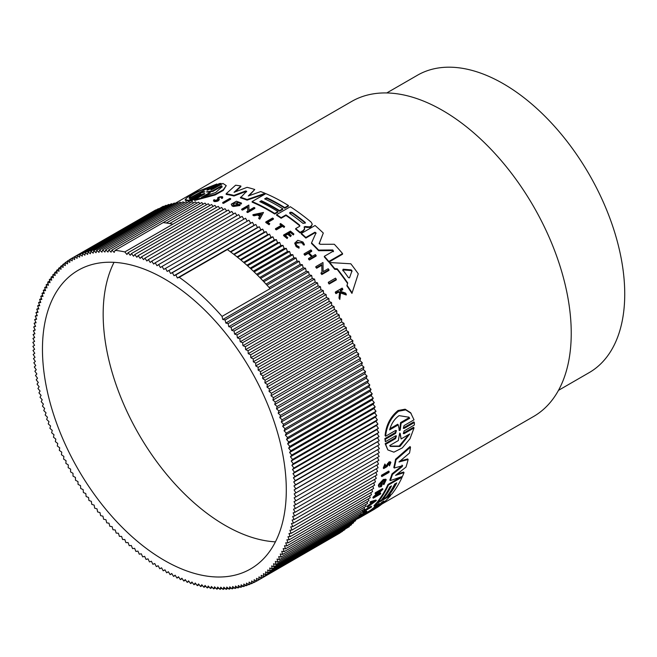 <?xml version="1.0" encoding="UTF-8"?>
<svg xmlns="http://www.w3.org/2000/svg" width="657" height="657" viewBox="0 0 657 657"><rect width="100%" height="100%" fill="white"/><g stroke="black" fill="none" stroke-linecap="round" stroke-linejoin="round"><path stroke-width="0.99" d="M414.041 427.929L404.121 433.653L403.62 433.029L413.54 427.305L414.041 427.929L410.009 438.736L402.339 447.885L393.896 452.164L387.835 449.922L385.15 443.697L395.071 437.973L396.114 436.297M385.15 443.697L385.651 444.321L395.563 438.589L396.45 435.903L395.604 435.821L385.388 441.718L384.871 438.605L395.087 432.717L396.089 431.017M384.871 438.605L385.38 439.246L395.596 433.349L396.401 430.598L395.539 430.491L385.618 436.223L385.101 435.583C386.127 425.063 390.447 416.702 398.052 410.51L405.155 409.204L410.609 412.719L414.009 419.831L404.088 425.564L403.283 428.323L404.137 428.413L414.353 422.517L414.362 424.997L404.145 430.893L403.283 433.579L404.121 433.653M404.137 428.413L403.628 427.781L413.844 421.884L414.353 422.517M381.832 476.571L381.38 476.005A181.899 105.021 -120 0 0 381.594 475.2L388.73 471.077L389.182 471.644A182.613 105.432 60 0 1 388.969 472.449L381.832 476.571A182.613 105.432 -120 0 0 382.046 475.767L389.182 471.644M362.951 512.747L362.516 512.197A181.899 105.021 -120 0 0 364.38 510.136L371.172 506.219L371.607 506.761A182.613 105.432 60 0 1 371.148 507.286L365.037 510.817A182.613 105.432 -120 0 1 363.625 512.361L362.951 512.747A182.613 105.432 -120 0 0 364.824 510.686L371.607 506.761M359.256 515.605L364.89 512.353A181.899 105.021 -120 0 0 365.916 511.409L366.491 511.08L366.935 511.631A182.613 105.432 60 0 1 364.413 513.873L363.691 514.012M390.086 463.316L388.443 464.302L387.096 466.569L383.721 468.581L383.261 468.006L384.879 463.99L385.454 465.23L384.444 467.735L386.53 466.503L389.568 462.438L390.874 462.413L389.486 465.846L388.887 464.639L389.716 463.201M386.53 466.503L386.061 465.928L389.1 461.855L390.406 461.83L390.874 462.413M389.486 465.846L388.887 464.639M357.408 517.872L360.176 516.271L360.619 516.829A182.613 105.432 60 0 1 358.188 518.488L357.515 518.693A182.613 105.432 60 0 1 355.593 519.991L355.486 520.048M370.63 503.64L371.065 504.182L368.043 506.407A182.613 105.432 60 0 1 367.526 507.105L367.091 506.555A181.899 105.021 -120 0 0 367.6 505.865L370.63 503.64A181.899 105.021 -120 0 0 371.287 502.695M371.065 504.182A182.613 105.432 -120 0 0 372.305 502.4L370.433 502.95L369.99 502.408A181.899 105.021 -120 0 0 370.466 501.661L375.952 500.043L376.387 500.585L367.526 507.105M377.759 494.36L380.337 492.873L380.781 493.415A182.613 105.432 60 0 1 380.428 494.056L373.291 498.17L372.856 497.628A181.899 105.021 -120 0 0 373.201 496.996L378.35 492.298M374.129 496.454L374.572 497.004L380.641 490.976L375.467 493.957L375.032 493.415A181.899 105.021 -120 0 0 375.352 492.734L382.489 488.619L382.932 489.161L375.755 496.314L380.781 493.415M378.366 485.531L378.949 487.042L378.366 485.531A181.899 105.021 -120 0 0 378.818 484.283L383.302 479.487L385.758 479.199L386.209 479.75L383.877 484.669L383.047 483.741L384.772 480.957M381.052 486.008L380.608 485.457A181.899 105.021 -120 0 0 381.167 483.987L381.881 483.577L382.333 484.127L381.618 484.538A182.613 105.432 60 0 1 381.052 486.008L380.066 485.934L383.409 481.088L385.101 480.875L383.491 484.291M395.711 483.486A181.899 105.021 -120 0 1 387.655 495.772L388.09 496.322A182.613 105.432 -120 0 0 396.738 482.887L394.726 484.053A182.613 105.432 60 0 1 386.078 497.48L382.85 499.345L382.407 498.803A181.899 105.021 -120 0 0 390.463 486.509M382.85 499.345A182.613 105.432 -120 0 0 391.498 485.917L389.888 486.845A182.613 105.432 60 0 1 381.232 500.273L377.997 502.145L377.561 501.603A181.899 105.021 -120 0 0 387.983 484.464L400.975 476.966M390.332 495.025L390.685 495.468A182.613 105.432 60 0 1 377.718 507.138L362.13 516.271L361.678 515.712A181.899 105.021 -120 0 0 364.775 513.651L370.244 510.407L370.688 510.957A182.613 105.432 -120 0 0 379.204 503.467L374.391 506.251L373.956 505.701A181.899 105.021 -120 0 0 376.527 502.843L377.915 502.047M381.462 499.993L382.768 499.238M386.3 497.201L388.008 496.216M370.244 510.407A181.899 105.021 -120 0 0 376.904 504.806M395.555 459.243L396.015 459.818A182.613 105.432 60 0 1 394.257 468.039L393.806 467.472A181.899 105.021 -120 0 0 395.555 459.243L410.025 446.563L410.494 447.154A182.613 105.432 60 0 1 409.541 452.993L398.996 461.97L408.128 459.514A182.613 105.432 60 0 1 405.985 467.086L395.555 475.372L404.03 472.588A182.613 105.432 60 0 1 402.429 476.456L390.266 480.628A182.613 105.432 -120 0 0 392.451 474.436L402.207 466.593L402.018 465.082M400.187 460.968L407.677 458.947L408.128 459.514M397.058 474.19L403.587 472.038L404.03 472.588M390.266 480.628L389.823 480.07A181.899 105.021 -120 0 0 391.999 473.878L401.755 466.035M360.356 516.501A181.899 105.021 -120 0 0 360.783 516.254L361.695 515.729M336.294 279.217L336.294 279.923L329.157 284.038A181.899 105.021 -120 0 0 328.36 282.962L328.36 282.264L335.497 278.141A182.613 105.432 60 0 1 336.294 279.217L329.157 283.339A182.613 105.432 -120 0 0 328.36 282.264M273.411 218.567L267.292 222.099A182.613 105.432 -120 0 1 269.764 223.75L269.091 224.727A181.899 105.021 -120 0 0 265.806 222.534L265.806 221.951L272.589 218.025A182.613 105.432 60 0 1 273.411 218.567L273.411 219.151L267.769 222.411M284.637 226.542L284.062 227.47A181.899 105.021 -120 0 0 282.51 226.287L276.293 229.876A181.899 105.021 -120 0 0 275.48 229.277L275.48 228.685L281.697 225.096A182.613 105.432 -120 0 0 280.03 223.881L280.605 223.544A182.613 105.432 60 0 1 284.637 226.542L284.062 227.47M281.253 225.359A181.899 105.021 -120 0 0 280.03 224.464L280.03 223.881M304.339 244.379L303.362 244.297L302.269 242.433L295.691 243.328L296.816 245.578L299.116 246.851L299.001 248.206L299.001 247.59L296.118 245.989L294.697 243.156L297.744 240.314L302.967 242.031L304.339 244.379L304.339 244.995L303.362 244.913L302.269 243.049L296.619 242.219M299.001 248.206L296.118 246.597L294.697 243.156M339.825 299.436L339.825 298.68A182.613 105.432 -120 0 0 339.037 297.481L339.037 298.229A181.899 105.021 -120 0 1 339.825 299.436L340.548 292.981L346.264 294.977L346.264 294.221A182.613 105.432 60 0 0 345.492 293.055L340.778 291.437A182.613 105.432 -120 0 0 340.137 290.493L342.757 288.981L342.757 289.712L340.49 291.018M339.694 292.685L338.371 292.25L335.965 293.638A181.899 105.021 -120 0 0 335.357 292.751L335.357 292.02L342.149 288.095A182.613 105.432 -120 0 1 342.757 288.981M293.334 234.951L293.909 234.015L293.334 234.951A181.899 105.021 -120 0 0 290.55 232.619L288.957 233.539M290.55 232.619L290.55 232.02L288.53 233.194A182.613 105.432 60 0 1 291.306 235.518L290.476 236.594A181.899 105.021 -120 0 0 287.7 234.27L285.368 235.617M287.7 234.27L287.7 233.67L284.941 235.263A182.613 105.432 60 0 1 287.717 237.588L287.117 238.54A181.899 105.021 -120 0 0 283.602 235.6L283.602 235.009L290.394 231.092A182.613 105.432 60 0 1 293.909 234.015M311.517 256.772A181.899 105.021 -120 0 0 308.273 253.347L304.914 255.294A181.899 105.021 -120 0 0 304.101 254.456L304.101 253.832L310.892 249.915A182.613 105.432 -120 0 1 311.697 250.744L311.697 251.368L309.069 252.896M311.697 250.744L308.675 252.493A182.613 105.432 60 0 1 312.305 256.312L315.327 254.571A182.613 105.432 60 0 1 316.132 255.442L316.132 256.082L309.348 260A181.899 105.021 -120 0 0 308.544 259.129L308.544 258.488L311.903 256.55A182.613 105.432 -120 0 0 308.273 252.723L304.914 254.661A182.613 105.432 -120 0 0 304.101 253.832M328.968 269.731L328.968 270.405L321.831 274.527A181.899 105.021 -120 0 0 321.027 273.534L321.955 272.327L321.807 264.599L316.641 267.588A182.613 105.432 -120 0 0 315.828 266.643L322.973 262.521L323.145 271.645L328.172 268.746A182.613 105.432 60 0 1 328.968 269.731L321.831 273.854A182.613 105.432 -120 0 0 321.027 272.86M321.955 273L321.807 265.256L316.641 268.245A181.899 105.021 -120 0 0 315.828 267.3L315.828 266.643M358.262 273.813L351.938 293.392A181.899 105.021 -120 0 0 346.937 285.894L347.709 282.953A182.613 105.432 -120 0 0 337.23 268.803L334.717 268.639A182.613 105.432 -120 0 0 329.724 262.529L350.83 263.786A182.613 105.432 60 0 1 358.262 273.813L351.938 293.392M347.537 283.438A181.899 105.021 -120 0 0 337.23 269.485L334.717 269.321A181.899 105.021 -120 0 0 329.724 263.186L329.724 262.529M285.959 215.48L285.959 214.896A182.613 105.432 -120 0 1 299.518 225.039L299.518 225.63A181.899 105.021 -120 0 0 285.959 215.48L281.147 218.255A181.899 105.021 -120 0 0 276.597 215.233L276.597 214.65L290.32 206.733A182.613 105.432 60 0 1 311.163 222.156L312.272 224.201L311.163 226.566L309.603 227.47L304.947 227.117L304.257 227.807M304.134 226.903L304.659 229.112L303.288 231.1L300.109 232.939A181.899 105.021 -120 0 0 295.675 229.203L295.675 228.603L299.518 226.378L299.518 225.039M319.392 243.928L319.171 243.18L320.263 244.297L334.323 244.264A182.613 105.432 60 0 1 342.552 253.561L342.552 254.218L328.837 262.135A181.899 105.021 -120 0 0 324.344 256.953L324.344 256.304L333.444 251.048L332.795 249.964L318.637 250.079A182.613 105.432 -120 0 0 311.549 242.868L316.017 232.874L314.941 232.2L305.85 237.448A182.613 105.432 -120 0 0 301.349 233.416L315.073 225.499A182.613 105.432 60 0 1 323.301 233.038L319.171 243.575M333.444 251.697L332.795 250.604L318.637 250.711A181.899 105.021 -120 0 0 311.549 243.492L311.549 242.868M316.017 233.481L314.941 232.808L305.85 238.064A181.899 105.021 -120 0 0 301.349 234.023L301.349 233.416M323.301 233.038L319.171 243.804M381.824 504.108L533.566 416.505A181.899 105.021 -120 0 0 561.448 270.75A181.899 105.021 -120 0 0 442.613 110.458A181.899 105.021 -120 0 0 351.667 101.449L174.877 203.514M279.562 211.226L279.562 210.642L282.789 208.778L282.789 209.369L279.562 211.226A181.899 105.021 -120 0 0 273.936 207.842A181.899 105.021 -120 0 0 261.42 201.313L261.42 200.73L259.802 201.658A182.613 105.432 60 0 1 277.944 211.579L277.944 212.162L274.708 214.026A181.899 105.021 -120 0 0 269.083 210.642A181.899 105.021 -120 0 0 252.132 202.151L252.132 201.559L265.847 193.643A182.613 105.432 60 0 1 288.423 205.526L288.423 206.109L284.801 208.203A181.899 105.021 -120 0 0 279.176 204.812A181.899 105.021 -120 0 0 266.66 198.291L265.206 199.128M259.778 216.325A181.899 105.021 -120 0 0 259.507 216.169A181.899 105.021 -120 0 0 257.544 215.061L253.939 215.816A181.899 105.021 -120 0 0 252.945 215.274L252.945 214.691L263.49 212.466L259.77 219.167A181.899 105.021 -120 0 0 258.768 218.576L258.768 217.984A182.613 105.432 60 0 1 259.77 218.584L259.77 219.167M246.63 191.844L245.661 191.565L233.958 196.008A181.899 105.021 -120 0 0 226.148 194.373L226.148 193.749A182.613 105.432 60 0 1 233.958 195.4L233.958 196.008M226.148 193.749L235.6 185.208A182.613 105.432 60 0 1 240.873 186.005L240.873 186.629L235.181 191.885M240.873 186.005L234.056 192.32L247.073 187.335A182.613 105.432 60 0 1 254.76 189.503L249.2 195.655M254.76 189.503L248.289 195.983L260.706 191.581A182.613 105.432 60 0 1 265.1 193.322L265.1 193.914L247.114 200.139A181.899 105.021 -120 0 0 240.446 197.831L246.63 191.236L245.661 190.965L233.958 195.4M233.473 206.479L233.473 205.879L239.961 204.935L239.961 205.526L233.473 206.479A181.899 105.021 -120 0 0 232.11 205.994L231.231 204.187L236.389 201.231L241.456 203.054L239.871 203.399L239.871 203.99L241.423 203.916L241.423 203.325M241.456 203.054L241.423 203.916M238.852 202.734L233.629 203.448M237.128 205.14A181.899 105.021 -120 0 0 236.405 204.877L236.405 204.278A182.613 105.432 60 0 1 238.031 204.885L233.835 205.033L232.792 203.999L238.852 202.142L239.895 203.21M247.82 211.628L247.664 207.136L242.499 210.125A181.899 105.021 -120 0 0 241.694 209.764L241.694 209.181L248.831 205.058L249.003 210.355L254.029 207.456A182.613 105.432 60 0 1 254.826 207.85L247.689 211.973A182.613 105.432 -120 0 0 246.892 211.579L247.82 211.045L247.664 207.136M254.826 207.85L254.826 208.433L247.689 212.556A181.899 105.021 -120 0 0 246.892 212.17L246.892 211.579M213.771 200.459L214.322 201.584C217.171 201.6 218.797 200.943 219.216 199.621L219.216 199.005C218.797 200.328 217.171 200.985 214.322 200.968L213.771 199.843L214.749 199.81L214.749 200.41M218.149 199.925L217.664 198.389C216.982 196.919 224.292 195.778 222.444 197.675L221.393 197.708L221.393 198.324L222.444 198.291L222.674 197.223L222.444 198.291M230.656 198.619L230.656 199.227L223.511 203.35A181.899 105.021 -120 0 0 222.715 203.144L222.715 202.537L229.851 198.414A182.613 105.432 60 0 1 230.656 198.619L223.511 202.742A182.613 105.432 -120 0 0 222.715 202.537M202.364 194.226L202.364 194.899L191.203 200.894L190.308 200.976L190.308 200.295L200.516 194.406C201.198 193.684 200.5 193.774 198.422 194.661L188.502 200.393L185.192 199.523L188.124 196.714L196.657 191.877L216.892 184.001L206.971 189.725L206.971 190.193L206.971 189.725L206.971 190.193L209.066 189.471L219.274 183.574L221.122 183.393L210.913 189.29L210.913 189.816L210.913 189.29L210.913 189.816L213.016 189.142L222.937 183.418L226.246 185.627L223.298 189.766L215.069 194.332L194.546 199.81L204.467 194.086C205.148 193.322 204.45 193.372 202.364 194.226L192.156 200.122L192.156 200.796M198.422 194.661L198.422 195.351L188.502 201.075L185.192 200.245L185.192 199.523M216.892 184.001L216.892 184.683L207.571 190.07M221.122 183.393L221.122 184.067L211.242 189.774M226.246 185.627L223.298 190.399L215.061 194.973L194.546 200.475L194.546 199.81M213.468 201.001L213.771 199.843M217.664 199.005L217.664 198.389L218.149 199.309L215.094 200.525L214.749 199.81L215.094 200.525M192.156 200.122L190.308 200.295M378.818 484.283L379.27 484.841L383.754 480.045L386.209 479.75M385.618 436.223C386.669 425.72 391.005 417.384 398.61 411.208L405.697 409.886L411.142 413.384M558.491 390.348L589.173 372.626A171.707 99.133 -120 0 0 615.494 235.042A171.707 99.133 -120 0 0 503.319 83.735A171.707 99.133 -120 0 0 417.466 75.227L386.784 92.941M381.947 502.112L383.959 500.954A182.613 105.432 60 0 1 375.747 508.066L373.734 509.232A182.613 105.432 -120 0 0 381.947 502.112M389.626 429.875C391.367 423.584 394.512 418.846 399.07 415.643L408.958 417.22L409.697 418.287L401.082 423.256L400.269 430.13L399.448 430.606L398.241 424.898L389.626 429.875M399.472 434.096L399.875 433.365L400.277 433.628L401.115 438.942L409.763 433.949L399.941 446.448L390.307 446.432L389.7 445.536L398.347 440.543L399.472 434.096M164.373 560.396A172.421 99.544 60 0 1 51.739 408.457A172.421 99.544 60 0 1 78.167 270.298A172.421 99.544 60 0 1 164.373 278.839A172.421 99.544 60 0 1 277.016 430.77A172.421 99.544 60 0 1 250.588 568.937A172.421 99.544 60 0 1 164.373 560.396M114.039 262.332A172.421 99.544 -120 0 0 225.08 525.345A172.421 99.544 -120 0 0 275.414 541.853M261.42 201.313L260.369 201.921M305.85 238.064L305.85 237.448M318.637 250.711L318.637 250.079M328.837 262.135L328.837 261.478A182.613 105.432 -120 0 0 324.344 256.304M342.552 253.561L328.837 261.478M247.114 200.139L247.114 199.547A182.613 105.432 -120 0 0 240.446 197.24M265.1 193.322L247.114 199.547M281.147 218.255L281.147 217.672A182.613 105.432 -120 0 0 276.597 214.65M285.959 214.896L281.147 217.672M299.921 225.753L299.518 226.378M300.109 232.939L300.109 232.332A182.613 105.432 -120 0 0 295.675 228.603M303.288 231.1L303.288 230.5L300.109 232.332M304.659 228.513L303.288 230.5M304.257 227.207L304.947 226.517L304.947 227.117M309.603 227.47L309.603 226.87L304.947 226.517M312.272 224.201L311.163 225.967L309.603 226.87M266.66 198.291L266.66 197.708L264.64 198.866A182.613 105.432 60 0 1 282.789 208.778M284.801 208.203L284.801 207.62A182.613 105.432 -120 0 0 266.66 197.708M288.423 205.526L284.801 207.62M274.708 214.026L274.708 213.443A182.613 105.432 -120 0 0 252.132 201.559M277.944 211.579L274.708 213.443M279.562 210.642A182.613 105.432 -120 0 0 261.42 200.73M334.717 269.321L334.717 268.639M337.23 269.485L337.23 268.803M351.938 292.628A182.613 105.432 -120 0 0 346.937 285.154M239.961 204.935A182.613 105.432 -120 0 0 237.12 203.867L236.405 204.278M232.11 205.994L231.231 204.187M233.473 205.879A182.613 105.432 -120 0 0 232.11 205.395M316.641 268.245L316.641 267.588M321.807 265.256L321.807 264.599M321.831 274.527L321.831 273.854M247.689 212.556L247.689 211.973M242.499 210.125L242.499 209.534A182.613 105.432 -120 0 0 241.694 209.181M247.664 206.544L242.499 209.534M257.544 215.061L257.544 214.469A182.613 105.432 -120 0 1 260.041 215.898L258.768 217.984M263.49 212.466L259.77 218.584M253.939 215.816L253.939 215.233A182.613 105.432 -120 0 0 252.945 214.691M257.544 214.469L253.939 215.233M304.914 255.294L304.914 254.661M308.273 253.347L308.273 252.723M309.348 260L309.348 259.359A182.613 105.432 -120 0 0 308.544 258.488M316.132 255.442L309.348 259.359M287.117 238.54L287.117 237.933A182.613 105.432 -120 0 0 283.602 235.009M287.717 237.588L287.117 237.933M290.476 236.594L290.476 235.994A182.613 105.432 -120 0 0 287.7 233.67M291.306 235.518L290.476 235.994M293.334 234.352A182.613 105.432 -120 0 0 290.55 232.02M218.674 198.036L219.216 199.005M218.699 198.135C219.873 197.059 220.768 196.919 221.393 197.708L221.508 197.47M335.965 293.638L335.965 292.899A182.613 105.432 -120 0 0 335.357 292.02M338.371 292.25L338.371 291.511L335.965 292.899M339.037 297.481L339.694 291.946L338.371 291.511M340.548 292.981L339.825 298.68M346.264 294.221L340.548 292.234M303.362 244.297L303.362 244.913M299.116 246.851L299.001 247.59M276.293 229.876L276.293 229.285A182.613 105.432 -120 0 0 275.48 228.685M282.51 226.287L282.51 225.704L276.293 229.285M284.062 226.879A182.613 105.432 -120 0 0 282.51 225.704M269.091 224.727L269.091 224.144A182.613 105.432 -120 0 0 265.806 221.951M269.764 223.75L269.091 224.144M223.511 203.35L223.511 202.742M329.157 284.038L329.157 283.339M204.902 193.667L204.467 194.086M188.502 201.075L188.502 200.393M200.952 194.012L200.516 194.406M374.95 508.896A182.613 105.432 60 0 1 374.112 509.389L360.389 517.314A182.613 105.432 -120 0 0 361.235 516.821L374.95 508.896M360.783 516.254L361.235 516.821M357.893 518.66L357.909 518.669A182.613 105.432 -120 0 0 360.389 517.314M402.684 465.682L394.257 468.039M402.478 465.649L402.207 466.593M391.999 473.878L392.451 474.436M396.015 459.818L410.494 447.154M376.527 502.843L376.97 503.385L390.685 495.468M374.391 506.251A182.613 105.432 -120 0 0 376.97 503.385M370.688 510.957L369.07 511.992L368.626 511.433M364.775 513.651L365.226 514.209L369.07 511.992M362.13 516.271A182.613 105.432 -120 0 0 365.226 514.209M401.805 476.67L402.141 477.097A182.613 105.432 60 0 1 391.712 494.228L388.09 496.322M387.983 484.464L388.427 485.014L402.141 477.097M377.997 502.145A182.613 105.432 -120 0 0 388.427 485.014M378.949 487.042L381.339 486.673A182.613 105.432 -120 0 0 382.333 484.127M381.167 483.987L381.618 484.538M378.81 486.09A182.613 105.432 -120 0 0 379.27 484.841M373.201 496.996L373.644 497.538L374.572 497.004M373.291 498.17A182.613 105.432 -120 0 0 373.644 497.538M375.352 492.734L375.788 493.284L382.932 489.161M375.467 493.957A182.613 105.432 -120 0 0 375.788 493.284M367.6 505.865L368.043 506.407M370.466 501.661L370.901 502.211L376.387 500.585M370.433 502.95A182.613 105.432 -120 0 0 370.901 502.211M355.453 519.81L360.619 516.829M355.478 519.999A182.613 105.432 -120 0 0 356.694 519.17L355.462 519.876M357.613 518.825A182.613 105.432 -120 0 0 359.543 517.519L357.523 518.685M383.721 468.581L385.347 464.565M389.363 463.333C390.447 463.16 390.439 463.785 389.346 465.213M365.916 511.409L366.36 511.959L366.935 511.631M364.89 512.353L365.333 512.903A182.613 105.432 -120 0 0 366.36 511.959M359.1 516.476L365.333 512.903M358.508 516.821L358.615 516.944A182.613 105.432 -120 0 0 359.116 516.492M363.838 514.201A182.613 105.432 -120 0 0 364.824 513.355L358.615 516.944M364.38 510.136L364.824 510.686M381.594 475.2L382.046 475.767M387.835 449.922L385.651 444.321M385.388 441.718L385.38 439.246M199.933 203.637L198.578 202.159L115.106 250.35L114.178 252.419L111.928 250.054L195.4 201.863L196.706 203.235M115.106 250.35A186.013 107.395 60 0 1 124.822 251.927L172.881 224.185A186.013 107.395 -120 0 0 169.613 223.544A186.013 107.395 -120 0 0 166.369 223.01L201.781 202.57L203.194 204.155M169.613 223.544L205.025 203.095L206.479 204.787M172.881 224.185L208.294 203.736L209.797 205.534M111.928 250.054L111.066 252.181L108.791 249.874L107.986 252.066L105.687 249.808L104.948 252.058L102.623 249.865L101.942 252.173L99.609 250.03L98.985 252.395L96.636 250.317L96.078 252.731L93.705 250.719L93.212 253.183L90.822 251.237L90.395 253.758L87.997 251.869L87.627 254.431L85.221 252.617L84.909 255.228L82.495 253.479L82.248 256.14L79.826 254.456L79.653 257.158L77.222 255.548L77.107 258.283L74.668 256.747L74.619 259.531L72.188 258.061L72.196 260.878L69.757 259.482L69.831 262.34L67.4 261.018L67.54 263.909L65.109 262.66L65.314 265.584L62.883 264.41L63.146 267.358L60.731 266.266L61.06 269.247L58.645 268.228L59.031 271.234L56.633 270.298L57.085 273.32L54.695 272.466L55.213 275.513L52.831 274.733L53.414 277.796L51.049 277.098L51.689 280.186L49.332 279.562L50.039 282.666L47.706 282.124L48.47 285.237L46.154 284.785L46.976 287.906L44.684 287.528L45.571 290.665L43.305 290.369L44.241 293.507L41.999 293.301L43.001 296.438L40.775 296.307L41.834 299.452L39.642 299.411L40.759 302.548L38.591 302.59L39.765 305.735L37.63 305.85L38.853 308.987L36.751 309.192L38.032 312.321L35.963 312.601L37.301 315.73L35.264 316.091L36.652 319.203L34.649 319.655L36.086 322.751L34.123 323.277L35.618 326.365L33.688 326.972L35.232 330.036L33.343 330.726L34.936 333.781L33.088 334.544L34.731 337.575L32.924 338.421L34.607 341.426L32.85 342.354L34.583 345.336L32.866 346.338L34.64 349.286L32.973 350.378L34.788 353.294L33.162 354.46L35.026 357.342L33.45 358.582L35.347 361.44L33.827 362.754L35.765 365.571L34.287 366.959L36.266 369.743L34.846 371.205L36.858 373.948L35.486 375.484L37.531 378.186L36.217 379.787L38.295 382.448L37.038 384.123L39.149 386.743L37.942 388.484L40.085 391.055L38.935 392.861L41.104 395.383L40.011 397.263L42.212 399.735L41.177 401.673L43.403 404.096L42.426 406.1L44.676 408.465L43.756 410.535L46.031 412.851L45.169 414.978L47.468 417.236L46.663 419.421L48.979 421.622L48.24 423.872L50.581 426.007L49.899 428.315L52.248 430.384L51.632 432.749L54.005 434.762L53.447 437.176L55.829 439.122L55.336 441.586L57.726 443.475L57.299 445.988L59.705 447.811L59.327 450.373L61.75 452.123L61.438 454.734L63.86 456.41L63.614 459.071L66.045 460.68L65.864 463.382L68.295 464.918L68.18 467.661L70.611 469.123L70.562 471.907L72.993 473.303L73.009 476.12L75.44 477.434L75.514 480.292L77.945 481.532L78.084 484.423L80.507 485.589L80.712 488.504L83.135 489.596L83.398 492.545L85.812 493.563L86.141 496.536L88.539 497.472L88.933 500.47L91.323 501.332L91.783 504.354L94.156 505.126L94.674 508.173L97.039 508.871L97.622 511.934L99.971 512.559L100.611 515.638L102.944 516.172L103.642 519.268L105.958 519.728L106.713 522.832L109.005 523.21L109.834 526.331L112.101 526.618L112.979 529.747L115.23 529.961L116.166 533.098L118.391 533.221L119.393 536.367L121.586 536.408L122.637 539.553L124.805 539.512L125.922 542.657L128.058 542.534L129.224 545.68L131.326 545.474L132.558 548.611L134.628 548.332L135.909 551.461L137.945 551.092L139.276 554.212L141.28 553.769L142.668 556.881L144.63 556.348L146.068 559.452L147.997 558.836L149.484 561.924L151.373 561.234L152.909 564.297L154.756 563.525L156.35 566.58L158.148 565.726L159.782 568.757L161.548 567.82L163.232 570.826L164.94 569.816L166.673 572.797L168.34 571.713L170.114 574.661L171.732 573.504L173.555 576.419L175.123 575.187L176.979 578.078L178.507 576.764L180.404 579.622L181.882 578.234L183.82 581.051L185.241 579.589L187.212 582.373L188.584 580.845L190.596 583.588L191.918 581.979L193.963 584.689L195.228 583.014L197.305 585.674L198.521 583.925L200.631 586.545L201.781 584.73L203.925 587.301L205.025 585.42L207.201 587.941L208.236 586.003L210.437 588.475L211.423 586.463L213.648 588.886L214.568 586.816L216.826 589.181L217.689 587.046L219.964 589.362L220.768 587.169L223.068 589.419L223.807 587.169L226.123 589.37L226.805 587.062L229.145 589.198L229.761 586.841L232.118 588.91L232.677 586.496L235.05 588.516L235.543 586.044L237.924 587.99L238.36 585.477L240.758 587.358L241.127 584.796L243.533 586.611L243.837 583.999L246.26 585.748L246.498 583.096L248.921 584.771L249.102 582.077L251.532 583.687L251.647 580.944L254.078 582.488L254.136 579.704L256.567 581.174L256.558 578.349L258.989 579.745L258.915 576.895L261.355 578.209L261.215 575.327L263.646 576.567L263.441 573.651L265.871 574.818L265.6 571.869L268.023 572.961L267.695 569.989L270.109 570.999L269.715 568.001L272.121 568.937L271.67 565.915L274.059 566.769L273.542 563.722L275.924 564.503L275.34 561.431L277.706 562.129L277.065 559.05L279.414 559.665L278.716 556.569L281.048 557.103L280.284 553.991L282.592 554.451L281.771 551.33L284.062 551.699L283.183 548.57L285.45 548.866L284.506 545.729L286.756 545.934L285.754 542.797L287.971 542.92L286.92 539.775L289.113 539.824L287.996 536.679L290.156 536.646L288.99 533.5L291.125 533.377L289.893 530.24L292.004 530.043L290.723 526.914L292.792 526.627L291.453 523.506L293.49 523.136L292.102 520.032L294.106 519.58L292.661 516.484L294.623 515.95L293.137 512.871L295.059 512.263L293.523 509.191L295.404 508.502L293.819 505.455L295.658 504.683L294.024 501.661L295.831 500.806L294.147 497.809L295.905 496.881L294.172 493.9L295.888 492.89L294.114 489.941L295.781 488.857L293.966 485.934L295.584 484.776L293.728 481.885L295.305 480.645L293.4 477.795L294.927 476.481L292.989 473.656L294.459 472.268L292.488 469.484L293.909 468.03L291.897 465.279L293.268 463.752L291.215 461.05L292.537 459.44L290.451 456.779L291.716 455.112L289.606 452.492L290.813 450.751L288.669 448.181L289.819 446.366L287.643 443.845L288.743 441.972L286.542 439.5L287.577 437.554L285.352 435.139L286.329 433.127L284.079 430.762L284.998 428.692L282.724 426.385L283.586 424.25L281.286 421.999L282.091 419.807L279.767 417.614L280.514 415.364L278.174 413.228L278.855 410.921L276.498 408.843L277.123 406.486L274.749 404.474L275.308 402.059L272.926 400.105L273.419 397.641L271.021 395.76L271.456 393.239L269.05 391.424L269.419 388.862L267.005 387.113L267.317 384.501L264.894 382.817L265.132 380.165L262.71 378.555L262.89 375.853L260.451 374.309L260.574 371.575L258.135 370.105L258.193 367.329L255.754 365.933L255.745 363.116L253.315 361.793L253.241 358.944L250.81 357.695L250.67 354.813L248.239 353.647L248.042 350.723L245.619 349.631L245.357 346.682L242.942 345.672L242.614 342.699L240.207 341.763L239.821 338.757L237.423 337.903L236.972 334.881L234.59 334.101L234.081 331.054L231.716 330.356L231.133 327.293L228.784 326.677L228.143 323.597L225.811 323.055L225.113 319.959L222.797 319.507L222.033 316.395A186.013 107.395 -120 0 0 179.262 277.311L177.382 278.001L175.838 274.93L173.998 275.702L172.405 272.655L170.606 273.509L168.964 270.479L167.207 271.407L165.523 268.401L163.807 269.411L162.082 266.438L160.415 267.522L158.641 264.566L157.015 265.732L155.2 262.808L153.631 264.048L151.767 261.158L150.248 262.472L148.342 259.614L146.872 261.001L144.934 258.176L143.513 259.638L141.534 256.854L140.163 258.39L138.151 255.647L136.837 257.248L134.792 254.546L133.527 256.222L131.441 253.561L130.234 255.302L128.123 252.69L211.595 204.499L213.131 206.397M131.441 253.561L214.913 205.37L216.49 207.382M134.792 254.546L218.264 206.355L219.865 208.474M138.151 255.647L221.623 207.456L223.257 209.673M141.534 256.854L225.006 208.663L226.665 210.996M144.934 258.176L228.406 209.985L230.081 212.425M148.342 259.614L231.814 211.423L233.506 213.968M151.767 261.158L235.239 212.967L236.947 215.611M155.2 262.808L238.672 214.617L240.388 217.368M158.641 264.566L242.113 216.375L243.829 219.233M162.082 266.438L245.554 218.239L247.27 221.204M165.523 268.401L248.995 220.21L250.678 223.216L252.436 222.288L254.078 225.31L255.877 224.464L257.47 227.511L259.31 226.739L260.854 229.81L262.734 229.121L264.229 232.2L266.151 231.593L267.596 234.689L269.559 234.163L270.947 237.276L272.942 236.824L274.281 239.945L276.318 239.583L277.599 242.712L279.668 242.425L280.892 245.562L282.995 245.365L284.169 248.502L286.304 248.387L287.421 251.524L289.581 251.491L290.64 254.629L292.833 254.678L293.835 257.815L296.052 257.946L296.997 261.084L299.239 261.289L300.126 264.418L302.392 264.714L303.214 267.834L305.505 268.204L306.269 271.316L308.585 271.768L309.283 274.864L311.615 275.406L312.256 278.486L314.604 279.102L315.179 282.165L317.545 282.863L318.062 285.91L320.444 286.69L320.895 289.712L323.293 290.566L323.679 293.572L326.086 294.508L326.414 297.481L328.829 298.492L329.091 301.44L331.514 302.532L331.711 305.448L334.142 306.622L334.282 309.504L336.713 310.753L336.786 313.603L339.217 314.925L339.226 317.742L341.665 319.13L341.607 321.914L344.046 323.384L343.923 326.118L346.362 327.662L346.182 330.356L348.604 331.974L348.366 334.627L350.789 336.31L350.477 338.922L352.891 340.671L352.522 343.233L354.928 345.048L354.493 347.569L356.891 349.45L356.398 351.914L358.779 353.868L358.221 356.283L360.594 358.295L359.97 360.652L362.327 362.73L361.646 365.037L363.986 367.173L363.239 369.423L365.563 371.616L364.758 373.808L367.058 376.059L366.195 378.194L368.47 380.502L367.55 382.571L369.801 384.936L368.823 386.948L371.049 389.363L370.014 391.309L372.215 393.781L371.115 395.654L373.291 398.175L372.141 399.99L374.285 402.56L373.077 404.301L375.188 406.913L373.923 408.588L376.009 411.249L374.687 412.859L376.74 415.561L375.369 417.088L377.381 419.839L375.96 421.293L377.931 424.077L376.461 425.465L378.399 428.29L376.872 429.604L378.777 432.454L377.2 433.694L379.056 436.585L377.438 437.743L379.253 440.666L377.586 441.75L379.36 444.699L377.644 445.709L379.376 448.682L295.905 496.881M377.652 449.684L379.303 452.616L295.831 500.806M377.578 453.609L379.13 456.492L295.658 504.683M377.405 457.494L378.875 460.311L295.404 508.502M377.151 461.313L378.531 464.072L295.059 512.263M376.798 465.074L378.095 467.759L294.623 515.95M376.354 468.769L377.578 471.389L294.106 519.58M375.829 472.399L376.962 474.945L293.49 523.136M375.204 475.964L376.264 478.436L292.792 526.627M374.49 479.454L375.476 481.852L292.004 530.043M373.693 482.879L374.597 485.186L291.125 533.377M372.798 486.221L373.628 488.447L290.156 536.646M371.821 489.49L372.585 491.633L289.113 539.824M370.762 492.684L371.443 494.729L287.971 542.92M369.604 495.789L370.228 497.743L286.756 545.934M368.363 498.819L368.922 500.667L285.45 548.866M367.041 501.759L367.534 503.508L284.062 551.699M365.629 504.609L366.064 506.26L282.592 554.451M364.142 507.368L364.52 508.912L281.048 557.103M362.565 510.037L362.886 511.474L279.414 559.665M360.907 512.616L361.178 513.938L277.706 562.129M359.165 515.104L359.395 516.312L275.924 564.503M357.342 517.486L357.531 518.578L274.059 566.769M355.445 519.777L355.593 520.746L272.121 568.937M353.466 521.97L353.581 522.808L270.109 570.999M351.413 524.056L351.495 524.771L268.023 572.961M349.286 526.043L349.343 526.627L265.871 574.818M347.085 527.932L263.646 576.567M344.81 529.706L261.355 578.209M342.461 531.382L258.989 579.745M340.039 532.95L256.567 581.174M69.757 259.482L155.758 209.936M74.668 256.747L158.37 208.696M77.222 255.548L161.031 207.579M79.826 254.456L163.297 206.265L163.741 206.569M82.495 253.479L165.966 205.288L166.517 205.682M85.221 252.617L168.693 204.426L169.334 204.91M87.997 251.869L171.469 203.678L172.2 204.253M90.822 251.237L174.294 203.046L175.115 203.719M93.705 250.719L177.176 202.528L178.08 203.292M96.636 250.317L180.1 202.126L181.086 202.988M99.609 250.03L183.081 201.839L184.132 202.808M102.623 249.865L186.095 201.674L187.22 202.734M105.687 249.808L189.159 201.617L190.349 202.783M108.791 249.874L192.263 201.683L193.511 202.947M290.016 213.607C289.392 212.326 290.065 211.94 292.037 212.441A182.613 105.432 60 0 1 305.037 222.23L305.456 222.986L303.017 223.396A182.613 105.432 -120 0 0 290.016 213.607L289.606 212.95M351.971 270.898L349.499 277.845L348.489 277.681A182.613 105.432 -120 0 0 342.847 270.068L343.102 269.214L351.216 269.887L351.996 270.741M342.847 270.068L342.847 270.758M261.396 213.673L260.254 215.545A182.613 105.432 -120 0 0 258.152 214.346L261.396 213.673M189.84 198.439C185.627 198.2 199.145 190.39 209.912 186.851L201.297 191.828L204.82 191.737L203.999 192.214L198.455 193.462L189.84 198.439L189.298 197.856M206.618 191.959L212.95 190.711L221.598 185.717L222.14 186.76L215.627 192.526L201.527 197.305L210.174 192.312L206.479 191.91M374.301 501.792L371.583 503.804A182.613 105.432 -120 0 0 372.618 502.301L374.301 501.792M305.037 222.23L305.037 222.83A181.899 105.021 -120 0 0 292.037 213.032L289.992 212.934M351.971 271.604L351.216 270.585L343.102 269.904M261.396 214.256L258.152 214.929M201.297 191.828L201.297 192.526L202.159 192.542M206.725 188.69L189.413 198.176M210.174 192.312L210.174 192.969L203.456 196.845M222.099 187.105L221.598 185.717M221.598 186.374L212.95 191.368L212.95 190.711M208.655 192.016L212.95 191.368M389.987 428.709L397.715 424.25L398.241 424.898M398.939 429.965L399.76 429.497L400.565 422.607L409.171 417.63L409.697 418.287M401.082 423.256L400.565 422.607M409.171 417.63L408.785 417.031M390.069 446.119L399.144 446.046L408.687 434.696M399.776 433.004L401.115 438.942M166.369 223.01A186.013 107.395 -120 0 0 163.166 222.6M128.123 252.69L126.965 254.497L124.822 251.927M222.033 316.395L270.093 288.653A186.013 107.395 -120 0 0 266.98 285.154A186.013 107.395 -120 0 0 263.827 281.738A186.013 107.395 -120 0 0 260.64 278.387A186.013 107.395 -120 0 0 257.421 275.119A186.013 107.395 -120 0 0 254.169 271.932A186.013 107.395 -120 0 0 250.892 268.828A186.013 107.395 -120 0 0 247.582 265.806A186.013 107.395 -120 0 0 244.256 262.874A186.013 107.395 -120 0 0 240.905 260.024A186.013 107.395 -120 0 0 237.53 257.273A186.013 107.395 -120 0 0 234.147 254.604A186.013 107.395 -120 0 0 230.738 252.033A186.013 107.395 -120 0 0 227.322 249.561L179.262 277.311M177.382 278.001L260.854 229.81M262.734 229.121L227.322 249.561M270.093 288.653L305.505 268.204M306.269 271.316L222.797 319.507M175.838 274.93L259.31 226.739M264.229 232.2L230.361 251.754M269.107 287.528L303.214 267.834M308.585 271.768L225.113 319.959M173.998 275.702L257.47 227.511M266.151 231.593L230.738 252.033M266.98 285.154L302.392 264.714M309.283 274.864L225.811 323.055M172.405 272.655L255.877 224.464M267.596 234.689L233.695 254.259M266.028 284.103L300.126 264.418M311.615 275.406L228.143 323.597M170.606 273.509L254.078 225.31M269.559 234.163L234.147 254.604M263.827 281.738L299.239 261.289M312.256 278.486L228.784 326.677M168.964 270.479L252.436 222.288M270.947 237.276L237.021 256.862M262.907 280.761L296.997 261.084M314.604 279.102L231.133 327.293M167.207 271.407L250.678 223.216M272.942 236.824L237.53 257.273M260.64 278.387L296.052 257.946M315.179 282.165L231.716 330.356M274.281 239.945L240.331 259.548M259.761 277.484L293.835 257.815M317.545 282.863L234.081 331.054M276.318 239.583L240.905 260.024M257.421 275.119L292.833 254.678M318.062 285.91L234.59 334.101M277.599 242.712L243.624 262.324M256.583 274.289L290.64 254.629M320.444 286.69L236.972 334.881M279.668 242.425L244.256 262.874M254.169 271.932L289.581 251.491M320.895 289.712L237.423 337.903M280.892 245.562L246.901 265.19M253.38 271.177L287.421 251.524M323.293 290.566L239.821 338.757M282.995 245.365L247.582 265.806M250.892 268.828L286.304 248.387M323.679 293.572L240.207 341.763M284.169 248.502L250.153 268.146M326.086 294.508L242.614 342.699M326.414 297.481L242.942 345.672M328.829 298.492L245.357 346.682M329.091 301.44L245.619 349.631M331.514 302.532L248.042 350.723M331.711 305.448L248.239 353.647M334.142 306.622L250.67 354.813M334.282 309.504L250.81 357.695M336.713 310.753L253.241 358.944M336.786 313.603L253.315 361.793M339.217 314.925L255.745 363.116M339.226 317.742L255.754 365.933M341.665 319.13L258.193 367.329M341.607 321.914L258.135 370.105M344.046 323.384L260.574 371.575M343.923 326.118L260.451 374.309M67.4 261.018L69.765 259.655M346.362 327.662L262.89 375.853M346.182 330.356L262.71 378.555M65.109 262.66L67.416 261.33M348.604 331.974L265.132 380.165M348.366 334.627L264.894 382.817M62.883 264.41L65.142 263.112M350.789 336.31L267.317 384.501M350.477 338.922L267.005 387.113M60.731 266.266L62.932 264.993M352.891 340.671L269.419 388.862M352.522 343.233L269.05 391.424M58.645 268.228L60.805 266.98M354.928 345.048L271.456 393.239M354.493 347.569L271.021 395.76M56.633 270.298L58.752 269.074M356.891 349.45L273.419 397.641M356.398 351.914L272.926 400.105M54.695 272.466L56.773 271.259M358.779 353.868L275.308 402.059M358.221 356.283L274.749 404.474M52.831 274.733L54.876 273.55M360.594 358.295L277.123 406.486M359.97 360.652L276.498 408.843M51.049 277.098L53.061 275.94M362.327 362.73L278.855 410.921M361.646 365.037L278.174 413.228M49.332 279.562L51.32 278.42M363.986 367.173L280.514 415.364M363.239 369.423L279.767 417.614M47.706 282.124L49.661 280.999M365.563 371.616L282.091 419.807M364.758 373.808L281.286 421.999M46.154 284.785L48.084 283.668M367.058 376.059L283.586 424.25M366.195 378.194L282.724 426.385M44.684 287.528L46.59 286.436M368.47 380.502L284.998 428.692M367.55 382.571L284.079 430.762M43.305 290.369L45.185 289.285M369.801 384.936L286.329 433.127M368.823 386.948L285.352 435.139M41.999 293.301L43.855 292.225M371.049 389.363L287.577 437.554M370.014 391.309L286.542 439.5M40.775 296.307L42.615 295.248M372.215 393.781L288.743 441.972M371.115 395.654L287.643 443.845M39.642 299.411L41.465 298.36M373.291 398.175L289.819 446.366M372.141 399.99L288.669 448.181M38.591 302.59L40.397 301.547M374.285 402.56L290.813 450.751M373.077 404.301L289.606 452.492M37.63 305.85L39.42 304.815M375.188 406.913L291.716 455.112M373.923 408.588L290.451 456.779M36.751 309.192L38.533 308.166M376.009 411.249L292.537 459.44M374.687 412.859L291.215 461.05M35.963 312.601L37.728 311.582M376.74 415.561L293.268 463.752M375.369 417.088L291.897 465.279M35.264 316.091L37.022 315.081M377.381 419.839L293.909 468.03M375.96 421.293L292.488 469.484M34.649 319.655L36.398 318.645M377.931 424.077L294.459 472.268M376.461 425.465L292.989 473.656M34.123 323.277L35.864 322.275M378.399 428.29L294.927 476.481M376.872 429.604L293.4 477.795M33.688 326.972L35.429 325.971M378.777 432.454L295.305 480.645M377.2 433.694L293.728 481.885M33.343 330.726L35.076 329.732M379.056 436.585L295.584 484.776M377.438 437.743L293.966 485.934M33.088 334.544L34.813 333.551M379.253 440.666L295.781 488.857M377.586 441.75L294.114 489.941M32.924 338.421L34.649 337.427M379.36 444.699L295.888 492.89M377.644 445.709L294.172 493.9M32.85 342.354L34.575 341.361M256.46 581.108L254.078 582.488M253.857 582.34L251.532 583.687M251.196 583.465L248.921 584.771M248.477 584.467L246.26 585.748M245.71 585.354L243.533 586.611M242.893 586.126L240.758 587.358M240.027 586.783L237.924 587.99M237.103 587.325L235.05 588.516M234.147 587.744L232.118 588.91M231.141 588.048L229.145 589.198M228.094 588.237L226.123 589.37M224.998 588.302L223.068 589.419M221.877 588.253L219.964 589.362M218.715 588.089L216.826 589.181M215.512 587.81L213.648 588.886M212.285 587.407L210.437 588.475M209.025 586.89L207.201 587.941M205.74 586.258L203.925 587.301M202.43 585.502L200.631 586.545M199.096 584.64L197.305 585.674M195.737 583.662L193.963 584.689M192.361 582.57L190.596 583.588M188.97 581.363L187.212 582.373M185.561 580.049L183.82 581.051M182.145 578.612L180.404 579.622M178.712 577.076L176.979 578.078M175.279 575.425L173.555 576.419M171.838 573.668L170.114 574.661M168.397 571.804L166.673 572.797M163.232 570.826L164.948 569.833M314.941 232.808L314.941 232.2M332.795 250.604L332.795 249.964M245.661 191.565L245.661 190.965M307.033 227.634L307.033 227.035M311.163 226.566L311.163 225.967M387.49 463.546L387.959 464.121M395.563 438.589L395.071 437.973M395.596 433.349L395.087 432.717M292.037 213.032L292.037 212.441M351.216 270.585L351.216 269.887M207.423 191.499L207.423 191.951M399.76 429.497L400.269 430.13"/></g></svg>
